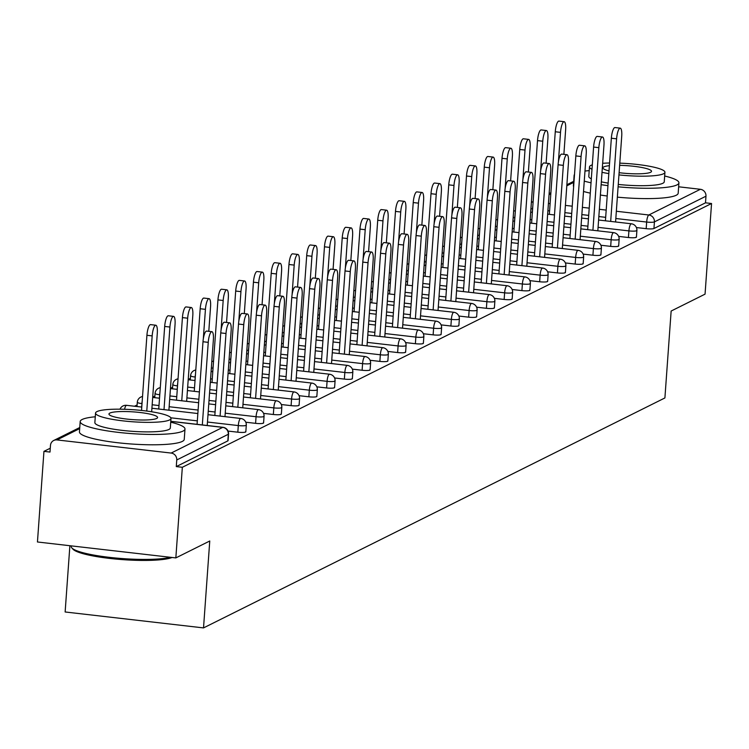 <?xml version="1.0" encoding="UTF-8"?>
<svg xmlns="http://www.w3.org/2000/svg" width="749" height="749" viewBox="0 0 749 749"><rect width="100%" height="100%" fill="white"/><g stroke="black" fill="none" stroke-linecap="round" stroke-linejoin="round"><path stroke-width="1.12" d="M69.882 545.721L65.135 611.98L203.522 627.905L664.906 397.944L671.141 311.041L705.052 294.142L711.55 203.513L182.335 467.282L175.837 557.911L37.45 541.986L43.948 451.357L49.996 452.059L50.473 445.44A6.301 6.011 -116.5 0 1 53.713 440.487L79.769 427.51M190.377 378.376L188.224 379.453M172.616 387.224L170.463 388.3M154.865 396.081L152.712 397.148M137.114 404.928L134.483 406.239M50.277 448.211L43.948 451.357M227.874 440.365A6.301 1.002 -175.9 0 1 228.071 440.646A6.301 1.002 -175.9 0 1 227.836 440.889L228.314 434.27L176.755 459.97A6.301 6.011 -116.5 0 0 171.147 453.061L56.971 439.925A6.301 6.011 -116.5 0 0 53.713 440.487M227.836 440.889L176.287 466.59L182.335 467.282M176.755 459.97L176.287 466.59M678.641 186.791L700.362 189.291A6.301 6.011 63.5 0 1 705.97 196.201L705.502 202.82L711.55 203.513M203.522 627.905L209.757 541.003L175.837 557.911M636.229 236.843A6.301 1.002 -175.9 0 1 636.425 237.115A6.301 1.002 -175.9 0 1 636.191 237.367A6.301 1.002 -175.9 0 1 628.43 237.517L618.646 236.394M705.502 202.82L653.943 228.52A6.301 1.002 -175.9 0 1 646.181 228.67L636.397 227.546M600.717 254.538A6.301 1.002 -175.9 0 1 600.913 254.819A6.301 1.002 -175.9 0 1 600.679 255.063A6.301 1.002 -175.9 0 1 592.918 255.222L583.134 254.089M565.205 272.243A6.301 1.002 -175.9 0 1 565.411 272.514A6.301 1.002 -175.9 0 1 565.167 272.758A6.301 1.002 -175.9 0 1 557.415 272.917L547.622 271.793M529.702 289.938A6.301 1.002 -175.9 0 1 529.899 290.209A6.301 1.002 -175.9 0 1 529.665 290.462A6.301 1.002 -175.9 0 1 521.903 290.612L512.119 289.488M494.19 307.633A6.301 1.002 -175.9 0 1 494.387 307.914A6.301 1.002 -175.9 0 1 494.153 308.157A6.301 1.002 -175.9 0 1 486.391 308.307L476.607 307.184M458.678 325.328A6.301 1.002 -175.9 0 1 458.884 325.609A6.301 1.002 -175.9 0 1 458.641 325.852A6.301 1.002 -175.9 0 1 450.889 326.012L441.095 324.879M423.176 343.033A6.301 1.002 -175.9 0 1 423.372 343.304A6.301 1.002 -175.9 0 1 423.138 343.557A6.301 1.002 -175.9 0 1 415.377 343.707L405.593 342.583M387.664 360.728A6.301 1.002 -175.9 0 1 387.86 361.009A6.301 1.002 -175.9 0 1 387.626 361.252A6.301 1.002 -175.9 0 1 379.865 361.402L370.081 360.278M352.152 378.423A6.301 1.002 -175.9 0 1 352.358 378.704A6.301 1.002 -175.9 0 1 352.114 378.947A6.301 1.002 -175.9 0 1 344.362 379.106L334.569 377.973M316.649 396.127A6.301 1.002 -175.9 0 1 316.846 396.399A6.301 1.002 -175.9 0 1 316.612 396.642A6.301 1.002 -175.9 0 1 308.85 396.801L299.066 395.678M281.137 413.822A6.301 1.002 -175.9 0 1 281.334 414.103A6.301 1.002 -175.9 0 1 281.1 414.347A6.301 1.002 -175.9 0 1 273.338 414.497L263.554 413.373M245.625 431.518A6.301 1.002 -175.9 0 1 245.831 431.798A6.301 1.002 -175.9 0 1 245.588 432.042A6.301 1.002 -175.9 0 1 237.836 432.201L228.042 431.068M263.386 422.67A6.301 1.002 -175.9 0 1 263.582 422.951A6.301 1.002 -175.9 0 1 263.348 423.194A6.301 1.002 -175.9 0 1 255.587 423.344L245.803 422.221M298.888 404.975A6.301 1.002 -175.9 0 1 299.094 405.246A6.301 1.002 -175.9 0 1 298.851 405.499A6.301 1.002 -175.9 0 1 291.099 405.649L281.306 404.526M334.4 387.28A6.301 1.002 -175.9 0 1 334.597 387.551A6.301 1.002 -175.9 0 1 334.363 387.795A6.301 1.002 -175.9 0 1 326.601 387.954L316.818 386.83M369.912 369.575A6.301 1.002 -175.9 0 1 370.109 369.856A6.301 1.002 -175.9 0 1 369.875 370.1A6.301 1.002 -175.9 0 1 362.113 370.259L352.33 369.126M405.415 351.88A6.301 1.002 -175.9 0 1 405.621 352.152A6.301 1.002 -175.9 0 1 405.378 352.404A6.301 1.002 -175.9 0 1 397.625 352.554L387.832 351.431M440.927 334.185A6.301 1.002 -175.9 0 1 441.124 334.457A6.301 1.002 -175.9 0 1 440.889 334.7A6.301 1.002 -175.9 0 1 433.128 334.859L423.344 333.736M476.439 316.481A6.301 1.002 -175.9 0 1 476.636 316.761A6.301 1.002 -175.9 0 1 476.401 317.005A6.301 1.002 -175.9 0 1 468.64 317.164L458.856 316.031M511.941 298.785A6.301 1.002 -175.9 0 1 512.147 299.066A6.301 1.002 -175.9 0 1 511.904 299.31A6.301 1.002 -175.9 0 1 504.152 299.46L494.359 298.336M547.453 281.09A6.301 1.002 -175.9 0 1 547.65 281.362A6.301 1.002 -175.9 0 1 547.416 281.605A6.301 1.002 -175.9 0 1 539.654 281.764L529.871 280.641M582.965 263.386A6.301 1.002 -175.9 0 1 583.162 263.667A6.301 1.002 -175.9 0 1 582.928 263.91A6.301 1.002 -175.9 0 1 575.166 264.069L565.383 262.936M618.468 245.691A6.301 1.002 -175.9 0 1 618.665 245.972A6.301 1.002 -175.9 0 1 618.431 246.215A6.301 1.002 -175.9 0 1 610.678 246.365L600.885 245.241M207.22 425.498L213.371 339.793A9.456 2.434 96.6 0 0 211.892 331.676A9.456 2.434 96.6 0 0 208.25 342.349L202.998 341.741A9.456 2.434 -83.4 0 1 206.64 331.077L211.892 331.676M197.081 424.327L202.998 341.741M202.324 424.936L208.25 342.349M152.169 335.889L146.916 335.29A9.456 2.434 -83.4 0 1 150.558 324.617L155.811 325.225A9.456 2.434 96.6 0 0 152.169 335.889L146.776 411.07M151.663 411.772L157.29 333.342A9.456 2.434 96.6 0 0 155.811 325.225M146.916 335.29L141.533 410.443M95.282 416.781A52.533 8.379 4.1 0 0 82.156 419.487A52.533 8.379 4.1 0 0 80.19 421.528A52.533 8.379 4.1 0 0 125.111 433.081A52.533 8.379 4.1 0 0 183.028 431.087A52.533 8.379 4.1 0 0 184.984 429.046A52.533 8.379 4.1 0 0 170.735 422.193M80.19 421.528L79.45 431.873A52.533 8.379 4.1 0 0 124.371 443.427A52.533 8.379 4.1 0 0 182.279 441.433A52.533 8.379 4.1 0 0 184.245 439.391L184.984 429.046M170.997 418.476L170.313 427.988A37.825 6.029 -175.9 0 1 168.9 429.467A37.825 6.029 -175.9 0 1 127.208 430.9A37.825 6.029 -175.9 0 1 94.861 422.586L95.544 413.064A37.825 6.029 4.1 0 0 127.892 421.378A37.825 6.029 4.1 0 0 169.583 419.946A37.825 6.029 4.1 0 0 170.997 418.476A37.825 6.029 4.1 0 0 138.659 410.162A37.825 6.029 4.1 0 0 96.958 411.594A37.825 6.029 4.1 0 0 95.544 413.064M109.869 413.074A24.371 3.885 4.1 0 0 108.961 414.028A24.371 3.885 4.1 0 0 129.802 419.384A24.371 3.885 4.1 0 0 156.672 418.466A24.371 3.885 4.1 0 0 157.58 417.511A24.371 3.885 4.1 0 0 136.739 412.156A24.371 3.885 4.1 0 0 109.869 413.074M71.277 545.881L71.23 546.508A52.533 8.379 4.1 0 0 71.829 547.903A52.533 8.379 4.1 0 0 115.449 557.986A52.533 8.379 4.1 0 0 170.482 557.293M172.073 557.481A51.269 8.173 -175.9 0 1 119.203 559.363A51.269 8.173 -175.9 0 1 72.981 549.204L71.829 547.903M618.094 186.81A52.533 8.379 4.1 0 0 676.956 184.909A52.533 8.379 4.1 0 0 678.922 182.859A52.533 8.379 4.1 0 0 664.663 176.006M589.21 170.603A52.533 8.379 4.1 0 0 584.978 171.081M617.354 197.146A52.533 8.379 4.1 0 0 676.216 195.255A52.533 8.379 4.1 0 0 678.182 193.205L678.922 182.859M618.946 174.91A37.825 6.029 4.1 0 0 663.52 173.768A37.825 6.029 4.1 0 0 664.934 172.289L664.251 181.81A37.825 6.029 -175.9 0 1 662.837 183.28A37.825 6.029 -175.9 0 1 618.262 184.432M664.934 172.289A37.825 6.029 4.1 0 0 619.788 163.142M609.574 163.01A37.825 6.029 4.1 0 0 602.664 163.282M592.319 164.846A37.825 6.029 4.1 0 0 590.895 165.407A37.825 6.029 4.1 0 0 589.482 166.877A37.825 6.029 4.1 0 0 592 169.302M609.377 165.688A24.371 3.885 4.1 0 0 603.806 166.896A24.371 3.885 4.1 0 0 602.898 167.842A24.371 3.885 4.1 0 0 609.012 170.903M619.105 172.691A24.371 3.885 4.1 0 0 650.609 172.279A24.371 3.885 4.1 0 0 651.518 171.324A24.371 3.885 4.1 0 0 619.629 165.351M602.009 172.326A37.825 6.029 4.1 0 0 608.815 173.581M608.132 183.102A37.825 6.029 -175.9 0 1 601.335 181.848M591.317 178.824A37.825 6.029 -175.9 0 1 588.798 176.399L589.482 166.877M574.511 174.451A52.533 8.379 4.1 0 0 574.127 175.35L573.388 185.696A52.533 8.379 4.1 0 0 573.64 186.641M583.518 191.463A52.533 8.379 4.1 0 0 590.296 193.148M600.389 195.021A52.533 8.379 4.1 0 0 607.205 196.004M574.127 175.35A52.533 8.379 4.1 0 0 574.38 176.296M584.267 181.118A52.533 8.379 4.1 0 0 591.036 182.803M601.129 184.675A52.533 8.379 4.1 0 0 607.954 185.658M224.981 416.65L231.123 330.946A9.456 2.434 96.6 0 0 229.643 322.828A9.456 2.434 96.6 0 0 226.001 333.502L220.758 332.893A9.456 2.434 -83.4 0 1 224.4 322.22L229.643 322.828M214.832 415.48L220.758 332.893M220.084 416.088L226.001 333.502M242.732 407.802L248.874 322.098A9.456 2.434 96.6 0 0 247.395 313.981A9.456 2.434 96.6 0 0 243.753 324.645L238.51 324.045A9.456 2.434 -83.4 0 1 242.152 313.372L247.395 313.981M232.593 406.632L238.51 324.045M237.836 407.241L243.753 324.645M260.483 398.955L266.635 313.251A9.456 2.434 96.6 0 0 265.146 305.133A9.456 2.434 96.6 0 0 261.513 315.797L256.261 315.198A9.456 2.434 -83.4 0 1 259.903 304.525L265.146 305.133M250.344 397.785L256.261 315.198M255.587 398.384L261.513 315.797M278.244 390.107L284.386 304.394A9.456 2.434 96.6 0 0 282.907 296.276A9.456 2.434 96.6 0 0 279.265 306.95L274.022 306.35A9.456 2.434 -83.4 0 1 277.664 295.677L282.907 296.276M268.095 388.937L274.022 306.35M273.348 389.536L279.265 306.95M295.995 381.25L302.137 295.546A9.456 2.434 96.6 0 0 300.658 287.429A9.456 2.434 96.6 0 0 297.016 298.102L291.773 297.503A9.456 2.434 -83.4 0 1 295.415 286.83L300.658 287.429M285.856 380.089L291.773 297.503M291.099 380.689L297.016 298.102M169.92 327.041L164.677 326.442A9.456 2.434 -83.4 0 1 168.319 315.769L173.562 316.378A9.456 2.434 96.6 0 0 169.92 327.041L164.003 409.637M168.9 410.199L175.041 324.495A9.456 2.434 96.6 0 0 173.562 316.378M164.677 326.442L158.751 409.029M187.671 318.194L182.428 317.595A9.456 2.434 -83.4 0 1 186.07 306.921L191.313 307.53A9.456 2.434 96.6 0 0 187.671 318.194L181.754 400.781M186.651 401.352L192.793 315.647A9.456 2.434 96.6 0 0 191.313 307.53M182.428 317.595L176.511 400.181M205.432 309.346L200.18 308.747A9.456 2.434 -83.4 0 1 203.822 298.074L209.065 298.673A9.456 2.434 96.6 0 0 205.432 309.346L203.297 339.007M208.793 331.32L210.553 306.79A9.456 2.434 96.6 0 0 209.065 298.673M200.18 308.747L194.263 391.334M223.183 300.499L217.94 299.89A9.456 2.434 -83.4 0 1 221.582 289.226L226.825 289.826A9.456 2.434 96.6 0 0 223.183 300.499L221.058 330.159M226.544 322.473L228.305 297.943A9.456 2.434 96.6 0 0 226.825 289.826M217.94 299.89L212.014 382.486M240.935 291.651L235.692 291.043A9.456 2.434 -83.4 0 1 239.334 280.379L244.577 280.978A9.456 2.434 96.6 0 0 240.935 291.651L238.809 321.312M244.296 313.625L246.056 289.095A9.456 2.434 96.6 0 0 244.577 280.978M235.692 291.043L229.774 373.629M313.747 372.403L319.898 286.698A9.456 2.434 96.6 0 0 318.409 278.581A9.456 2.434 96.6 0 0 314.777 289.254L309.524 288.646A9.456 2.434 -83.4 0 1 313.166 277.982L318.409 278.581M303.607 371.242L309.524 288.646M308.85 371.841L314.777 289.254M258.686 282.804L253.443 282.195A9.456 2.434 -83.4 0 1 257.085 271.522L262.328 272.13A9.456 2.434 96.6 0 0 258.686 282.804L256.561 312.464M262.056 304.777L263.817 280.248A9.456 2.434 96.6 0 0 262.328 272.13M253.443 282.195L247.526 364.782M331.507 363.555L337.649 277.851A9.456 2.434 96.6 0 0 336.17 269.734A9.456 2.434 96.6 0 0 332.528 280.407L327.285 279.798A9.456 2.434 -83.4 0 1 330.927 269.134L336.17 269.734M321.358 362.385L327.285 279.798M326.611 362.993L332.528 280.407M276.447 273.947L271.204 273.348A9.456 2.434 -83.4 0 1 274.846 262.674L280.089 263.283A9.456 2.434 96.6 0 0 276.447 273.947L274.321 303.617M279.808 295.921L281.568 271.4A9.456 2.434 96.6 0 0 280.089 263.283M271.204 273.348L265.277 355.934M349.259 354.708L355.401 269.003A9.456 2.434 96.6 0 0 353.921 260.886A9.456 2.434 96.6 0 0 350.279 271.559L345.036 270.951A9.456 2.434 -83.4 0 1 348.678 260.278L353.921 260.886M339.119 353.537L345.036 270.951M344.362 354.146L350.279 271.559M294.198 265.099L288.955 264.5A9.456 2.434 -83.4 0 1 292.597 253.827L297.84 254.435A9.456 2.434 96.6 0 0 294.198 265.099L292.073 294.769M297.559 287.073L299.319 262.553A9.456 2.434 96.6 0 0 297.84 254.435M288.955 264.5L283.038 347.087M367.01 345.86L373.152 260.156A9.456 2.434 96.6 0 0 371.673 252.038A9.456 2.434 96.6 0 0 368.031 262.702L362.788 262.103A9.456 2.434 -83.4 0 1 366.43 251.43L371.673 252.038M356.87 344.69L362.788 262.103M362.113 345.298L368.031 262.702M311.949 256.252L306.706 255.652A9.456 2.434 -83.4 0 1 310.348 244.979L315.591 245.578A9.456 2.434 96.6 0 0 311.949 256.252L309.824 285.912M315.32 278.225L317.07 253.696A9.456 2.434 96.6 0 0 315.591 245.578M306.706 255.652L300.789 338.239M384.771 337.013L390.912 251.308A9.456 2.434 96.6 0 0 389.433 243.191A9.456 2.434 96.6 0 0 385.791 253.855L380.548 253.256A9.456 2.434 -83.4 0 1 384.19 242.582L389.433 243.191M374.622 335.842L380.548 253.256M379.865 336.441L385.791 253.855M329.71 247.404L324.467 246.796A9.456 2.434 -83.4 0 1 328.109 236.132L333.352 236.731A9.456 2.434 96.6 0 0 329.71 247.404L327.585 277.064M333.071 269.378L334.831 244.848A9.456 2.434 96.6 0 0 333.352 236.731M324.467 246.796L318.54 329.391M402.522 328.156L408.664 242.451A9.456 2.434 96.6 0 0 407.184 234.334A9.456 2.434 96.6 0 0 403.542 245.007L398.299 244.408A9.456 2.434 -83.4 0 1 401.941 233.735L407.184 234.334M392.382 326.995L398.299 244.408M397.625 327.594L403.542 245.007M347.461 238.557L342.218 237.948A9.456 2.434 -83.4 0 1 345.86 227.284L351.103 227.883A9.456 2.434 96.6 0 0 347.461 238.557L345.336 268.217M350.822 260.53L352.582 236.001A9.456 2.434 96.6 0 0 351.103 227.883M342.218 237.948L336.301 320.544M420.273 319.308L426.415 233.604A9.456 2.434 96.6 0 0 424.936 225.486A9.456 2.434 96.6 0 0 421.294 236.16L416.051 235.551A9.456 2.434 -83.4 0 1 419.693 224.887L424.936 225.486M410.134 318.147L416.051 235.551M415.377 318.746L421.294 236.16M365.212 229.709L359.969 229.1A9.456 2.434 -83.4 0 1 363.611 218.436L368.854 219.036A9.456 2.434 96.6 0 0 365.212 229.709L363.087 259.369M368.583 251.683L370.334 227.153A9.456 2.434 96.6 0 0 368.854 219.036M359.969 229.1L354.052 311.687M438.034 310.461L444.176 224.756A9.456 2.434 96.6 0 0 442.696 216.639A9.456 2.434 96.6 0 0 439.054 227.312L433.811 226.704A9.456 2.434 -83.4 0 1 437.453 216.04L442.696 216.639M427.885 309.29L433.811 226.704M433.128 309.899L439.054 227.312M382.973 220.852L377.73 220.253A9.456 2.434 -83.4 0 1 381.372 209.58L386.615 210.188A9.456 2.434 96.6 0 0 382.973 220.852L380.848 250.522M386.334 242.826L388.094 218.305A9.456 2.434 96.6 0 0 386.615 210.188M377.73 220.253L371.804 302.839M455.785 301.613L461.927 215.909A9.456 2.434 96.6 0 0 460.448 207.791A9.456 2.434 96.6 0 0 456.806 218.465L451.563 217.856A9.456 2.434 -83.4 0 1 455.205 207.183L460.448 207.791M445.646 300.443L451.563 217.856M450.889 301.051L456.806 218.465M400.724 212.004L395.481 211.405A9.456 2.434 -83.4 0 1 399.123 200.732L404.366 201.341A9.456 2.434 96.6 0 0 400.724 212.004L398.599 241.674M404.086 233.978L405.846 209.458A9.456 2.434 96.6 0 0 404.366 201.341M395.481 211.405L389.564 293.992M473.537 292.765L479.678 207.061A9.456 2.434 96.6 0 0 478.199 198.944A9.456 2.434 96.6 0 0 474.557 209.608L469.314 209.008A9.456 2.434 -83.4 0 1 472.956 198.335L478.199 198.944M463.397 291.595L469.314 209.008M468.64 292.204L474.557 209.608M418.476 203.157L413.233 202.558A9.456 2.434 -83.4 0 1 416.875 191.884L422.118 192.493A9.456 2.434 96.6 0 0 418.476 203.157L416.35 232.827M421.846 225.131L423.597 200.61A9.456 2.434 96.6 0 0 422.118 192.493M413.233 202.558L407.316 285.144M491.297 283.918L497.439 198.213A9.456 2.434 96.6 0 0 495.96 190.096A9.456 2.434 96.6 0 0 492.318 200.76L487.075 200.161A9.456 2.434 -83.4 0 1 490.707 189.488L495.96 190.096M481.148 282.748L487.075 200.161M486.391 283.347L492.318 200.76M436.236 194.309L430.993 193.71A9.456 2.434 -83.4 0 1 434.626 183.037L439.878 183.636A9.456 2.434 96.6 0 0 436.236 194.309L434.111 223.97M439.597 216.283L441.358 191.753A9.456 2.434 96.6 0 0 439.878 183.636M430.993 193.71L425.067 276.297M509.048 275.07L515.19 189.357A9.456 2.434 96.6 0 0 513.711 181.239A9.456 2.434 96.6 0 0 510.069 191.913L504.826 191.313A9.456 2.434 -83.4 0 1 508.468 180.64L513.711 181.239M498.909 273.9L504.826 191.313M504.152 274.499L510.069 191.913M453.988 185.462L448.745 184.853A9.456 2.434 -83.4 0 1 452.387 174.189L457.63 174.789A9.456 2.434 96.6 0 0 453.988 185.462L451.862 215.122M457.349 207.436L459.109 182.906A9.456 2.434 96.6 0 0 457.63 174.789M448.745 184.853L442.828 267.449M526.8 266.213L532.942 180.509A9.456 2.434 96.6 0 0 531.462 172.392A9.456 2.434 96.6 0 0 527.82 183.065L522.577 182.466A9.456 2.434 -83.4 0 1 526.219 171.793L531.462 172.392M516.66 265.052L522.577 182.466M521.903 265.652L527.82 183.065M471.739 176.614L466.496 176.006A9.456 2.434 -83.4 0 1 470.138 165.342L475.381 165.941A9.456 2.434 96.6 0 0 471.739 176.614L469.614 206.275M475.109 198.588L476.86 174.058A9.456 2.434 96.6 0 0 475.381 165.941M466.496 176.006L460.579 258.592M544.56 257.366L550.702 171.661A9.456 2.434 96.6 0 0 549.223 163.544A9.456 2.434 96.6 0 0 545.581 174.217L540.338 173.609A9.456 2.434 -83.4 0 1 543.971 162.945L549.223 163.544M534.411 256.205L540.338 173.609M539.654 256.804L545.581 174.217M489.5 167.767L484.257 167.158A9.456 2.434 -83.4 0 1 487.889 156.485L493.142 157.093A9.456 2.434 96.6 0 0 489.5 167.767L487.374 197.427M492.861 189.74L494.621 165.211A9.456 2.434 96.6 0 0 493.142 157.093M484.257 167.158L478.33 249.745M562.312 248.518L568.454 162.814A9.456 2.434 96.6 0 0 566.974 154.697A9.456 2.434 96.6 0 0 563.332 165.37L558.089 164.761A9.456 2.434 -83.4 0 1 561.731 154.097L566.974 154.697M552.172 247.348L558.089 164.761M557.415 247.956L563.332 165.37M507.251 158.91L502.008 158.311A9.456 2.434 -83.4 0 1 505.65 147.637L510.893 148.246A9.456 2.434 96.6 0 0 507.251 158.91L505.126 188.579M510.612 180.883L512.372 156.363A9.456 2.434 96.6 0 0 510.893 148.246M502.008 158.311L496.091 240.897M580.063 239.671L586.205 153.966A9.456 2.434 96.6 0 0 584.726 145.849A9.456 2.434 96.6 0 0 581.084 156.513L575.841 155.914A9.456 2.434 -83.4 0 1 579.483 145.24L584.726 145.849M569.923 238.5L575.841 155.914M575.166 239.109L581.084 156.513M525.002 150.062L519.759 149.463A9.456 2.434 -83.4 0 1 523.401 138.79L528.644 139.398A9.456 2.434 96.6 0 0 525.002 150.062L522.877 179.732M528.373 172.036L530.123 147.516A9.456 2.434 96.6 0 0 528.644 139.398M519.759 149.463L513.842 232.05M597.824 230.823L603.966 145.119A9.456 2.434 96.6 0 0 602.486 137.001A9.456 2.434 96.6 0 0 598.844 147.665L593.592 147.066A9.456 2.434 -83.4 0 1 597.234 136.393L602.486 137.001M587.675 229.653L593.592 147.066M592.918 230.261L598.844 147.665M542.763 141.215L537.51 140.615A9.456 2.434 -83.4 0 1 541.153 129.942L546.405 130.541A9.456 2.434 96.6 0 0 542.763 141.215L540.638 170.875M546.124 163.188L547.884 138.659A9.456 2.434 96.6 0 0 546.405 130.541M537.51 140.615L531.593 223.202M615.575 221.976L621.717 136.271A9.456 2.434 96.6 0 0 620.238 128.154A9.456 2.434 96.6 0 0 616.596 138.818L611.353 138.219A9.456 2.434 -83.4 0 1 614.995 127.545L620.238 128.154M605.426 220.805L611.353 138.219M610.678 221.404L616.596 138.818M560.514 132.367L555.271 131.758A9.456 2.434 -83.4 0 1 558.913 121.095L564.156 121.694A9.456 2.434 96.6 0 0 560.514 132.367L558.389 162.027M563.875 154.341L565.635 129.811A9.456 2.434 96.6 0 0 564.156 121.694M555.271 131.758L549.345 214.354M171.147 453.061L222.706 427.37L170.791 421.397M79.684 428.606L56.971 439.925M228.071 440.646L228.548 434.027A6.301 1.002 4.1 0 1 228.314 434.27A6.301 6.011 -116.5 0 0 222.706 427.37A6.301 1.62 -83.4 0 1 222.977 427.314A6.301 1.62 -83.4 0 1 223.277 427.464M573.622 182.419L566.806 185.818M550.824 193.785L549.054 194.665M548.418 203.438L550.122 203.634M565.401 205.395L572.236 206.181M582.385 207.351L589.22 208.138M599.359 209.299L606.203 210.085M616.343 211.255L648.812 214.991L700.362 189.291M705.97 196.201L654.42 221.891L653.943 228.52M646.181 228.67L646.659 222.05A6.301 1.62 96.6 0 1 648.812 214.991A6.301 6.011 63.5 0 1 654.42 221.891A6.301 1.002 -175.9 0 1 646.659 222.05L615.818 218.502M533.148 201.537L531.378 202.417A6.301 6.011 63.5 0 1 533.119 201.874M237.836 432.201L238.304 425.572L207.473 422.024M197.333 420.863L170.828 417.811M170.8 421.303L222.977 427.314A6.301 6.301 0 0 1 228.548 434.027A6.301 1.002 4.1 0 0 228.333 433.737M141.776 407.072L126.553 405.321A6.301 1.62 -83.4 0 0 126.281 405.378A6.301 1.62 96.6 0 0 124.568 409.282M245.831 431.798L246.299 425.179A6.301 6.301 0 0 0 240.738 418.466A6.301 1.62 -83.4 0 0 240.457 418.522A6.301 1.62 96.6 0 0 238.304 425.572A6.301 1.002 -175.9 0 0 246.065 425.423A6.301 1.002 4.1 0 0 246.299 425.179A6.301 1.002 4.1 0 0 246.084 424.889M255.587 423.344L256.064 416.725L225.224 413.176M215.085 412.016L208.25 411.229M198.101 410.059L169.143 406.726M159.003 405.555L152.169 404.769M142.02 403.608L141.636 407.063M273.338 414.497L273.816 407.877L242.985 404.329M232.836 403.159L226.001 402.372M215.862 401.211L209.018 400.425M198.878 399.254L186.904 397.878M176.755 396.708L169.92 395.921M159.78 394.76L159.387 398.215M291.099 405.649L291.567 399.03L260.736 395.481M250.597 394.311L243.753 393.525M233.613 392.364L226.778 391.577M216.63 390.407L209.795 389.62M194.515 387.86L187.671 387.074M177.532 385.904L177.138 389.358M308.85 396.801L309.328 390.182L278.488 386.634M268.348 385.463L261.513 384.677M251.364 383.516L244.53 382.72M234.39 381.559L227.546 380.773M212.267 379.013L210.572 378.816M195.283 377.056L194.899 380.511M326.601 387.954L327.079 381.335L296.248 377.786M286.099 376.616L279.265 375.829M269.125 374.659L262.281 373.873M252.141 372.712L245.307 371.925M230.018 370.165L228.323 369.969M213.044 368.208L212.65 371.663M344.362 379.106L344.83 372.487L314 368.939M303.86 367.768L297.016 366.982M286.876 365.812L280.042 365.025M269.893 363.864L263.058 363.068M247.779 361.318L246.075 361.121M230.795 359.361L230.402 362.816M362.113 370.259L362.591 363.63L331.751 360.082M321.611 358.921L314.777 358.134M304.628 356.964L297.793 356.178M287.653 355.007L280.809 354.221M265.53 352.461L263.835 352.273M248.546 350.513L248.162 353.968M379.865 361.402L380.342 354.783L349.511 351.234M339.363 350.073L332.528 349.287M322.388 348.116L315.544 347.33M305.405 346.16L298.57 345.373M283.281 343.613L281.587 343.417M266.307 341.666L265.914 345.12M397.625 352.554L398.094 345.935L367.263 342.387M357.123 341.216L350.279 340.43M340.14 339.269L333.305 338.482M323.156 337.312L316.321 336.526M301.042 334.766L299.338 334.569M284.058 332.809L283.665 336.264M415.377 343.707L415.854 337.087L385.014 333.539M374.875 332.369L368.04 331.582M357.891 330.421L351.056 329.635M340.917 328.465L334.073 327.678M318.793 325.918L317.099 325.721M301.81 323.961L301.426 327.416M433.128 334.859L433.605 328.24L402.775 324.692M392.626 323.521L385.791 322.735M375.652 321.564L368.808 320.778M358.668 319.617L351.833 318.831M336.544 317.07L334.85 316.874M319.57 315.114L319.177 318.568M450.889 326.012L451.357 319.392L420.526 315.844M410.377 314.674L403.542 313.887M393.403 312.717L386.568 311.93M376.419 310.769L369.585 309.983M354.296 308.223L352.601 308.026M337.322 306.266L336.928 309.721M468.64 317.164L469.117 310.535L438.277 306.987M428.138 305.826L421.303 305.04M411.154 303.869L404.32 303.083M394.18 301.913L387.336 301.126M372.056 299.375L370.362 299.179M355.073 297.419L354.689 300.873M486.391 308.307L486.869 301.688L456.038 298.139M445.889 296.978L439.054 296.192M428.915 295.022L422.071 294.235M411.931 293.065L405.097 292.279M389.808 290.518L388.113 290.331M372.833 288.571L372.44 292.026M504.152 299.46L504.62 292.84L473.789 289.292M463.64 288.122L456.806 287.335M446.666 286.174L439.832 285.388M429.683 284.217L422.848 283.431M407.559 281.671L405.864 281.474M390.585 279.723L390.192 283.178M521.903 290.612L522.381 283.993L491.541 280.444M481.401 279.274L474.566 278.488M464.417 277.327L457.583 276.54M447.443 275.37L440.599 274.583M425.32 272.823L423.625 272.627M408.336 270.866L407.952 274.321M539.654 281.764L540.132 275.145L509.292 271.597M499.152 270.426L492.318 269.64M482.169 268.479L475.334 267.683M465.195 266.522L458.36 265.736M443.071 263.976L441.376 263.779M426.087 262.019L425.704 265.474M557.415 272.917L557.883 266.298L527.053 262.749M516.904 261.579L510.069 260.792M499.929 259.622L493.095 258.836M482.946 257.675L476.111 256.888M460.822 255.128L459.128 254.932M443.848 253.171L443.455 256.626M575.166 264.069L575.644 257.441L544.804 253.902M534.664 252.731L527.83 251.945M517.681 250.775L510.846 249.988M500.706 248.827L493.863 248.031M478.583 246.281L476.888 246.084M461.599 244.324L461.215 247.779M592.918 255.222L593.395 248.593L562.555 245.045M552.416 243.884L545.581 243.097M535.432 241.927L528.597 241.141M518.458 239.97L511.623 239.184M496.334 237.424L494.64 237.236M479.351 235.476L478.967 238.931M610.678 246.365L611.147 239.746L580.316 236.197M570.167 235.036L563.332 234.25M553.193 233.079L546.358 232.293M536.209 231.123L529.374 230.336M514.086 228.576L512.391 228.379M497.111 226.629L496.718 230.083M628.43 237.517L628.907 230.898L598.067 227.35M587.928 226.179L581.084 225.393M570.944 224.232L564.109 223.445M553.97 222.275L547.126 221.489M531.846 219.729L530.152 219.532M514.863 217.772L514.479 221.227M605.679 217.332L598.844 216.545M588.695 215.384L581.861 214.598M571.721 213.428L564.886 212.641M549.597 210.881L547.903 210.684M532.614 208.924L532.23 212.379M207.997 414.693L240.738 418.466A6.301 1.62 -83.4 0 1 241.028 418.616M120.009 409.179A6.301 6.301 0 0 1 126.553 405.321A6.301 1.62 -83.4 0 1 126.815 405.443M137.535 402.044A6.301 1.002 4.1 0 0 137.301 402.288A6.301 1.002 4.1 0 0 141.879 403.589A6.301 1.62 96.6 0 1 142.207 400.996M263.582 422.951L264.06 416.332A6.301 6.301 0 0 0 258.489 409.619A6.301 1.62 -83.4 0 0 258.218 409.666A6.301 1.62 96.6 0 0 256.064 416.725A6.301 1.002 -175.9 0 0 263.826 416.575A6.301 1.002 4.1 0 0 264.06 416.332A6.301 1.002 4.1 0 0 263.835 416.032M225.749 405.846L258.489 409.619A6.301 1.62 -83.4 0 1 258.779 409.759M155.296 393.197A6.301 1.002 4.1 0 0 155.052 393.44A6.301 1.002 4.1 0 0 159.64 394.742A6.301 1.62 96.6 0 1 159.968 392.148M281.334 414.103L281.811 407.475A6.301 6.301 0 0 0 276.241 400.762A6.301 1.62 -83.4 0 0 275.969 400.818A6.301 1.62 96.6 0 0 273.816 407.877A6.301 1.002 -175.9 0 0 281.577 407.728A6.301 1.002 4.1 0 0 281.811 407.475A6.301 1.002 4.1 0 0 281.596 407.184M243.509 396.998L276.241 400.762A6.301 1.62 -83.4 0 1 276.54 400.912M173.047 384.34A6.301 1.002 4.1 0 0 172.813 384.593A6.301 1.002 4.1 0 0 177.391 385.894A6.301 1.62 96.6 0 1 177.719 383.301M299.094 405.246L299.563 398.627A6.301 6.301 0 0 0 294.001 391.914A6.301 1.62 -83.4 0 0 293.72 391.97A6.301 1.62 96.6 0 0 291.567 399.03A6.301 1.002 -175.9 0 0 299.328 398.871A6.301 1.002 4.1 0 0 299.563 398.627A6.301 1.002 4.1 0 0 299.347 398.337M261.261 388.151L294.001 391.914A6.301 1.62 -83.4 0 1 294.291 392.064M190.798 375.492A6.301 1.002 4.1 0 0 190.564 375.745A6.301 1.002 4.1 0 0 195.143 377.047A6.301 1.62 96.6 0 1 195.47 374.453M316.846 396.399L317.323 389.78A6.301 6.301 0 0 0 311.753 383.067A6.301 1.62 -83.4 0 0 311.481 383.123A6.301 1.62 96.6 0 0 309.328 390.182A6.301 1.002 -175.9 0 0 317.08 390.023A6.301 1.002 4.1 0 0 317.323 389.78A6.301 1.002 4.1 0 0 317.099 389.489M279.012 379.303L311.753 383.067A6.301 1.62 -83.4 0 1 312.043 383.216M211.349 367.974A6.301 1.002 4.1 0 0 212.903 368.19A6.301 1.62 96.6 0 1 213.231 365.596M334.597 387.551L335.075 380.932A6.301 6.301 0 0 0 329.504 374.219A6.301 1.62 -83.4 0 0 329.232 374.275A6.301 1.62 96.6 0 0 327.079 381.335A6.301 1.002 -175.9 0 0 334.84 381.175A6.301 1.002 4.1 0 0 335.075 380.932A6.301 1.002 4.1 0 0 334.85 380.642M296.773 370.455L329.504 374.219A6.301 1.62 -83.4 0 1 329.803 374.369M229.1 359.127A6.301 1.002 4.1 0 0 230.655 359.342A6.301 1.62 96.6 0 1 230.982 356.749M352.358 378.704L352.826 372.084A6.301 6.301 0 0 0 347.264 365.372A6.301 1.62 -83.4 0 0 346.984 365.428A6.301 1.62 96.6 0 0 344.83 372.487A6.301 1.002 -175.9 0 0 352.592 372.328A6.301 1.002 4.1 0 0 352.826 372.084A6.301 1.002 4.1 0 0 352.61 371.794M314.524 361.598L347.264 365.372A6.301 1.62 -83.4 0 1 347.555 365.521M246.852 350.279A6.301 1.002 4.1 0 0 248.406 350.495A6.301 1.62 96.6 0 1 248.734 347.901M370.109 369.856L370.586 363.237A6.301 6.301 0 0 0 365.016 356.524A6.301 1.62 -83.4 0 0 364.744 356.571A6.301 1.62 96.6 0 0 362.591 363.63A6.301 1.002 -175.9 0 0 370.343 363.48A6.301 1.002 4.1 0 0 370.586 363.237A6.301 1.002 4.1 0 0 370.362 362.937M332.275 352.751L365.016 356.524A6.301 1.62 -83.4 0 1 365.306 356.664M264.612 341.432A6.301 1.002 4.1 0 0 266.167 341.647A6.301 1.62 96.6 0 1 266.494 339.054M387.86 361.009L388.338 354.38A6.301 6.301 0 0 0 382.767 347.667A6.301 1.62 -83.4 0 0 382.496 347.723A6.301 1.62 96.6 0 0 380.342 354.783A6.301 1.002 -175.9 0 0 388.104 354.633A6.301 1.002 4.1 0 0 388.338 354.38A6.301 1.002 4.1 0 0 388.113 354.09M350.036 343.903L382.767 347.667A6.301 1.62 -83.4 0 1 383.067 347.817M282.364 332.584A6.301 1.002 4.1 0 0 283.918 332.799A6.301 1.62 96.6 0 1 284.246 330.206M405.621 352.152L406.089 345.532A6.301 6.301 0 0 0 400.528 338.82A6.301 1.62 -83.4 0 0 400.247 338.876A6.301 1.62 96.6 0 0 398.094 345.935A6.301 1.002 -175.9 0 0 405.855 345.785A6.301 1.002 4.1 0 0 406.089 345.532A6.301 1.002 4.1 0 0 405.874 345.242M367.787 335.056L400.528 338.82A6.301 1.62 -83.4 0 1 400.818 338.969M300.115 323.727A6.301 1.002 4.1 0 0 301.669 323.952A6.301 1.62 96.6 0 1 301.997 321.358M423.372 343.304L423.85 336.685A6.301 6.301 0 0 0 418.279 329.972A6.301 1.62 -83.4 0 0 418.008 330.028A6.301 1.62 96.6 0 0 415.854 337.087A6.301 1.002 -175.9 0 0 423.606 336.928A6.301 1.002 4.1 0 0 423.85 336.685A6.301 1.002 4.1 0 0 423.625 336.395M385.538 326.208L418.279 329.972A6.301 1.62 -83.4 0 1 418.569 330.122M317.876 314.88A6.301 1.002 4.1 0 0 319.43 315.095A6.301 1.62 96.6 0 1 319.757 312.511M441.124 334.457L441.601 327.837A6.301 6.301 0 0 0 436.03 321.124A6.301 1.62 -83.4 0 0 435.759 321.181A6.301 1.62 96.6 0 0 433.605 328.24A6.301 1.002 -175.9 0 0 441.367 328.081A6.301 1.002 4.1 0 0 441.601 327.837A6.301 1.002 4.1 0 0 441.376 327.547M403.299 317.361L436.03 321.124A6.301 1.62 -83.4 0 1 436.321 321.274M335.627 306.032A6.301 1.002 4.1 0 0 337.181 306.247A6.301 1.62 96.6 0 1 337.509 303.654M458.884 325.609L459.352 318.99A6.301 6.301 0 0 0 453.791 312.277A6.301 1.62 -83.4 0 0 453.51 312.333A6.301 1.62 96.6 0 0 451.357 319.392A6.301 1.002 -175.9 0 0 459.118 319.233A6.301 1.002 4.1 0 0 459.352 318.99A6.301 1.002 4.1 0 0 459.137 318.7M421.05 308.504L453.791 312.277A6.301 1.62 -83.4 0 1 454.081 312.427M353.378 297.184A6.301 1.002 4.1 0 0 354.932 297.4A6.301 1.62 96.6 0 1 355.26 294.806M476.636 316.761L477.113 310.142A6.301 6.301 0 0 0 471.542 303.429A6.301 1.62 -83.4 0 0 471.271 303.485A6.301 1.62 96.6 0 0 469.117 310.535A6.301 1.002 -175.9 0 0 476.87 310.386A6.301 1.002 4.1 0 0 477.113 310.142A6.301 1.002 4.1 0 0 476.888 309.852M438.802 299.656L471.542 303.429A6.301 1.62 -83.4 0 1 471.833 303.57M371.139 288.337A6.301 1.002 4.1 0 0 372.693 288.552A6.301 1.62 96.6 0 1 373.011 285.959M494.387 307.914L494.864 301.295A6.301 6.301 0 0 0 489.294 294.572A6.301 1.62 -83.4 0 0 489.022 294.629A6.301 1.62 96.6 0 0 486.869 301.688A6.301 1.002 -175.9 0 0 494.63 301.538A6.301 1.002 4.1 0 0 494.864 301.295A6.301 1.002 4.1 0 0 494.64 300.995M456.562 290.809L489.294 294.572A6.301 1.62 -83.4 0 1 489.584 294.722M388.89 279.489A6.301 1.002 4.1 0 0 390.444 279.705A6.301 1.62 96.6 0 1 390.772 277.111M512.147 299.066L512.616 292.438A6.301 6.301 0 0 0 507.054 285.725A6.301 1.62 -83.4 0 0 506.773 285.781A6.301 1.62 96.6 0 0 504.62 292.84A6.301 1.002 -175.9 0 0 512.382 292.69A6.301 1.002 4.1 0 0 512.616 292.438A6.301 1.002 4.1 0 0 512.4 292.147M474.314 281.961L507.054 285.725A6.301 1.62 -83.4 0 1 507.345 285.875M406.641 270.642A6.301 1.002 4.1 0 0 408.196 270.857A6.301 1.62 96.6 0 1 408.523 268.264M529.899 290.209L530.376 283.59A6.301 6.301 0 0 0 524.806 276.877A6.301 1.62 -83.4 0 0 524.525 276.933A6.301 1.62 96.6 0 0 522.381 283.993A6.301 1.002 -175.9 0 0 530.133 283.834A6.301 1.002 4.1 0 0 530.376 283.59A6.301 1.002 4.1 0 0 530.152 283.3M492.065 273.113L524.806 276.877A6.301 1.62 -83.4 0 1 525.096 277.027M424.402 261.785A6.301 1.002 4.1 0 0 425.947 262.01A6.301 1.62 96.6 0 1 426.275 259.416M547.65 281.362L548.128 274.743A6.301 6.301 0 0 0 542.557 268.03A6.301 1.62 -83.4 0 0 542.285 268.086A6.301 1.62 96.6 0 0 540.132 275.145A6.301 1.002 -175.9 0 0 547.894 274.986A6.301 1.002 4.1 0 0 548.128 274.743A6.301 1.002 4.1 0 0 547.903 274.452M509.826 264.266L542.557 268.03A6.301 1.62 -83.4 0 1 542.847 268.179M442.153 252.937A6.301 1.002 4.1 0 0 443.708 253.153A6.301 1.62 96.6 0 1 444.035 250.559M565.411 272.514L565.879 265.895A6.301 6.301 0 0 0 560.318 259.182A6.301 1.62 -83.4 0 0 560.037 259.238A6.301 1.62 96.6 0 0 557.883 266.298A6.301 1.002 -175.9 0 0 565.645 266.138A6.301 1.002 4.1 0 0 565.879 265.895A6.301 1.002 4.1 0 0 565.664 265.605M527.577 255.418L560.318 259.182A6.301 1.62 -83.4 0 1 560.608 259.332M459.905 244.09A6.301 1.002 4.1 0 0 461.459 244.305A6.301 1.62 96.6 0 1 461.787 241.712M583.162 263.667L583.64 257.047A6.301 6.301 0 0 0 578.069 250.335A6.301 1.62 -83.4 0 0 577.788 250.391A6.301 1.62 96.6 0 0 575.644 257.441A6.301 1.002 -175.9 0 0 583.396 257.291A6.301 1.002 4.1 0 0 583.64 257.047A6.301 1.002 4.1 0 0 583.415 256.757M545.328 246.561L578.069 250.335A6.301 1.62 -83.4 0 1 578.359 250.484M477.665 235.242A6.301 1.002 4.1 0 0 479.21 235.458A6.301 1.62 96.6 0 1 479.538 232.864M600.913 254.819L601.391 248.2A6.301 6.301 0 0 0 595.82 241.487A6.301 1.62 -83.4 0 0 595.549 241.534A6.301 1.62 96.6 0 0 593.395 248.593A6.301 1.002 -175.9 0 0 601.157 248.443A6.301 1.002 4.1 0 0 601.391 248.2A6.301 1.002 4.1 0 0 601.166 247.9M563.089 237.714L595.82 241.487A6.301 1.62 -83.4 0 1 596.11 241.627M495.417 226.395A6.301 1.002 4.1 0 0 496.971 226.61A6.301 1.62 96.6 0 1 497.299 224.017M618.665 245.972L619.142 239.343A6.301 6.301 0 0 0 613.581 232.63A6.301 1.62 -83.4 0 0 613.3 232.686A6.301 1.62 96.6 0 0 611.147 239.746A6.301 1.002 -175.9 0 0 618.908 239.596A6.301 1.002 4.1 0 0 619.142 239.343A6.301 1.002 4.1 0 0 618.927 239.053M580.84 228.866L613.581 232.63A6.301 1.62 -83.4 0 1 613.871 232.78M513.168 217.547A6.301 1.002 4.1 0 0 514.722 217.762A6.301 1.62 96.6 0 1 515.05 215.169M636.425 237.115L636.903 230.495A6.301 6.301 0 0 0 631.332 223.782A6.301 1.62 -83.4 0 0 631.051 223.839A6.301 1.62 96.6 0 0 628.907 230.898A6.301 1.002 -175.9 0 0 636.659 230.748A6.301 1.002 4.1 0 0 636.903 230.495A6.301 1.002 4.1 0 0 636.678 230.205M598.591 220.019L631.332 223.782A6.301 1.62 -83.4 0 1 631.622 223.932M530.929 208.69A6.301 1.002 4.1 0 0 532.473 208.915A6.301 1.62 96.6 0 1 532.801 206.321M549.129 193.57L550.899 192.68M566.881 184.722L573.697 181.324M197.858 413.532L151.916 408.242M137.001 406.529L137.301 402.288A6.301 6.301 0 0 1 142.535 396.521M215.609 404.685L208.774 403.889M198.625 402.728L169.667 399.395M159.528 398.225L152.693 397.438M154.753 397.682L155.052 393.44A6.301 6.301 0 0 1 160.286 387.673M233.36 395.828L226.526 395.041M216.386 393.88L209.551 393.094M199.403 391.924L187.428 390.547M177.279 389.377L170.444 388.591M172.504 388.825L172.813 384.593A6.301 6.301 0 0 1 178.037 378.825M251.121 386.98L244.277 386.194M234.137 385.033L227.303 384.237M217.154 383.076L210.319 382.29M195.04 380.529L188.196 379.743M190.265 379.977L190.564 375.745A6.301 6.301 0 0 1 195.789 369.978M268.872 378.133L262.038 377.346M251.889 376.176L245.054 375.389M234.914 374.228L228.08 373.442M212.791 371.682L211.096 371.485M286.624 369.285L279.789 368.499M269.649 367.328L262.805 366.542M252.666 365.381L245.831 364.585M230.542 362.834L228.848 362.638M213.549 361.13A6.301 6.301 0 0 0 211.798 361.701M304.384 360.438L297.54 359.651M287.401 358.481L280.566 357.694M270.417 356.524L263.582 355.738M248.303 353.977L246.608 353.79M231.301 352.283A6.301 6.301 0 0 0 229.55 352.854M322.136 351.59L315.301 350.804M305.152 349.633L298.317 348.847M288.178 347.676L281.343 346.89M266.054 345.13L264.36 344.933M249.052 343.426A6.301 6.301 0 0 0 247.31 343.997M339.887 342.733L333.052 341.947M322.913 340.786L316.069 339.999M305.929 338.829L299.094 338.042M283.805 336.282L282.111 336.086M266.813 334.578A6.301 6.301 0 0 0 265.062 335.149M357.648 333.885L350.804 333.099M340.664 331.938L333.829 331.152M323.68 329.981L316.846 329.195M301.566 327.435L299.872 327.238M284.564 325.731A6.301 6.301 0 0 0 282.813 326.302M375.399 325.038L368.564 324.251M358.415 323.081L351.581 322.295M341.441 321.134L334.606 320.347M319.317 318.587L317.623 318.391M302.315 316.883A6.301 6.301 0 0 0 300.564 317.454M393.15 316.19L386.315 315.404M376.176 314.234L369.332 313.447M359.192 312.286L352.358 311.5M337.069 309.74L335.374 309.543M320.076 308.036A6.301 6.301 0 0 0 318.325 308.607M410.911 307.343L404.067 306.556M393.927 305.386L387.093 304.6M376.944 303.429L370.109 302.643M354.829 300.892L353.135 300.695M337.827 299.188A6.301 6.301 0 0 0 336.076 299.759M428.662 298.495L421.827 297.709M411.678 296.538L404.844 295.752M394.704 294.582L387.86 293.795M372.581 292.035L370.886 291.848M355.578 290.34A6.301 6.301 0 0 0 353.828 290.912M446.413 289.638L439.579 288.852M429.439 287.691L422.595 286.904M412.456 285.734L405.621 284.948M390.332 283.188L388.637 282.991M373.339 281.484A6.301 6.301 0 0 0 371.588 282.055M464.174 280.791L457.33 280.004M447.19 278.843L440.356 278.057M430.207 276.887L423.372 276.1M408.093 274.34L406.398 274.143M391.09 272.636A6.301 6.301 0 0 0 389.34 273.207M481.925 271.943L475.091 271.157M464.942 269.996L458.107 269.2M447.968 268.039L441.124 267.253M425.844 265.492L424.149 265.296M408.842 263.788A6.301 6.301 0 0 0 407.091 264.36M499.677 263.096L492.842 262.309M482.702 261.139L475.858 260.352M465.719 259.191L458.884 258.405M443.595 256.645L441.901 256.448M426.602 254.941A6.301 6.301 0 0 0 424.852 255.512M517.437 254.248L510.593 253.462M500.454 252.291L493.619 251.505M483.47 250.344L476.636 249.548M461.356 247.797L459.652 247.601M444.354 246.093A6.301 6.301 0 0 0 442.603 246.664M535.189 245.4L528.354 244.614M518.205 243.444L511.37 242.657M501.231 241.487L494.387 240.701M479.107 238.94L477.413 238.753M462.105 237.246A6.301 6.301 0 0 0 460.354 237.817M552.94 236.553L546.105 235.766M535.966 234.596L529.122 233.81M518.982 232.639L512.147 231.853M496.859 230.093L495.164 229.896M479.866 228.389A6.301 6.301 0 0 0 478.115 228.96M570.701 227.696L563.857 226.91M553.717 225.749L546.882 224.962M536.733 223.792L529.899 223.005M514.619 221.245L512.915 221.049M497.617 219.541A6.301 6.301 0 0 0 495.866 220.112M588.452 218.848L581.617 218.062M571.468 216.901L564.634 216.115M554.494 214.944L547.65 214.158M532.37 212.398L530.676 212.201M515.368 210.694A6.301 6.301 0 0 0 513.617 211.265"/></g></svg>
